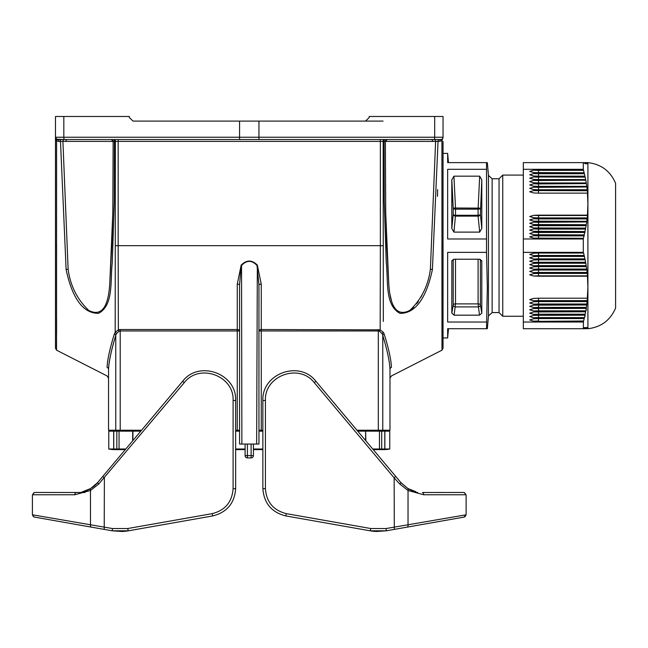 <?xml version="1.0" encoding="UTF-8"?>
<svg xmlns="http://www.w3.org/2000/svg" width="648" height="648" viewBox="0 0 648 648"><rect width="100%" height="100%" fill="white"/><g stroke="black" fill="none" stroke-linecap="round" stroke-linejoin="round"><path stroke-width="0.97" d="M122.035 531.481A46.138 46.138 0 0 0 128.32 530.817L112.29 530.817L122.035 531.481L112.29 530.817L34.611 517.12A2.309 2.3 -80 0 1 32.708 514.844L112.452 528.541L127.672 528.541L212.131 513.653C225.123 510.357 232.114 502.03 233.102 488.657L233.102 400.505C234.276 375.686 199.268 362.945 184.21 382.709L98.707 484.048L90.485 490.479L74.803 494.764A2.309 1.644 -90 0 1 76.083 492.512L80.757 492.512L90.696 488.503L97.654 482.566L90.696 488.503A27.686 27.686 0 0 1 82.482 491.792L80.757 492.512M100.586 528.752L108.888 530.218M116.964 449.493A27.686 27.686 0 0 1 108.767 448.999L113.675 448.999A27.686 27.175 -90 0 0 119.337 449.599L125.315 449.599L97.654 482.566A27.686 27.686 0 0 1 90.696 488.503A2.309 1.264 -121 0 0 90.485 490.479L90.485 524.872A2.309 1.385 -80 0 0 91.481 527.148M74.803 494.764L33.113 494.764A2.309 2.292 -90 0 1 35.413 492.456L82.644 492.512M34.004 492.674L32.4 494.87L32.4 514.771L34.004 516.966M98.707 484.048A2.309 0.47 -140 0 1 97.654 482.566L182.687 381.226C199.001 359.81 236.925 373.613 235.653 400.505L235.653 488.657C234.576 503.245 226.946 512.333 212.779 515.921L128.32 530.817L127.672 528.541M104.223 529.392L104.385 477.851L102.854 476.369M33.963 492.683L34.385 492.561M84.993 492.512L76.083 492.512M386.402 431.058L386.37 431.147A1.385 1.385 -90 0 1 387.674 430.223L387.472 430.24M108.54 369.376L108.54 430.223L108.54 369.376C108.848 361.576 111.254 350.268 115.757 335.445C111.318 350.098 108.913 361.406 108.54 369.376C108.54 380.967 108.54 380.967 108.54 369.376A2.309 2.147 180 0 0 107.082 367.376C107.066 378.764 107.066 378.764 107.082 367.376C107.382 359.818 109.796 348.697 114.34 334.02L115.19 332.319L115.36 141.402L114.429 141.402L114.259 202.176L112.274 262.748C110.095 281.742 113.862 305.103 98.52 313.349C78.108 313.543 69.773 286.748 66.12 269.576L60.483 141.402A1.847 0.923 90 0 0 59.559 139.555L64.419 139.555A1.847 1.507 -90 0 0 62.913 141.418L68.129 269.163C70.267 285.549 77.112 299.295 88.671 310.384C105.908 319.253 108.961 296.646 109.763 283.427L111.829 244.806L112.857 210.179L113.149 141.402L58.725 141.402L56.595 140.802L56.538 350.171L56.595 245.673L55.477 245.673L55.477 348.227L55.477 116.486L129.3 116.486L129.357 117.596L133.043 121.095L137.66 121.095L133.043 121.095L137.66 121.095L133.043 121.095L129.357 117.596M109.796 282.982L112.809 212.884L113.149 141.402A1.847 1.847 -90 0 0 111.302 139.555L113.149 141.402L114.429 141.402A1.847 0.567 90 0 0 113.862 139.555M360.863 121.095L365.48 121.095L360.863 121.095M239.574 121.095L239.574 137.246L434.695 137.246L434.695 116.486L369.222 116.486L369.166 117.596L365.48 121.095L133.043 121.095M383.065 121.095L365.48 121.095M443.046 141.402L443.046 348.227L443.046 245.673L441.928 245.673L441.985 350.171L441.928 140.802L438.04 141.402L432.402 269.576C428.757 286.732 420.39 313.575 399.994 313.34C384.661 305.168 388.411 281.564 386.249 262.732L384.264 202.168L384.094 141.402L383.162 141.402L383.316 321.432M384.661 139.555A1.847 0.567 90 0 0 384.094 141.402L385.374 141.402L387.221 139.555A1.847 1.847 -90 0 0 385.374 141.402L385.665 210.179L386.694 244.806L388.76 283.427C389.578 296.614 392.558 319.132 409.747 310.449C421.338 299.457 428.215 285.695 430.394 269.163L435.61 141.418L385.374 141.402L385.714 212.892L388.727 282.982M438.963 139.555A1.847 0.923 90 0 0 438.04 141.402L435.61 141.418A1.847 1.507 90 0 0 434.103 139.555M112.153 431.147A1.385 1.385 0 0 0 110.849 430.223M245.106 455.601L251.108 455.601L251.108 457.909A2.309 2.309 -90 0 0 253.417 455.601L253.417 449.599L253.417 455.601A2.309 2.309 90 0 1 251.108 457.909L251.108 457.909A2.309 2.309 -90 0 0 253.417 455.601L253.417 444.066L253.417 455.601A2.309 2.309 90 0 1 251.108 457.909L247.415 457.909A2.309 2.309 90 0 1 245.106 455.601L245.106 444.066M422.164 294.808L420.892 297.221M418.414 301.304L418.09 301.782M418.033 301.871L416.615 303.815M413.594 307.282L409.884 310.368M409.795 310.416L405.227 312.49M394.851 308.043L393.96 306.65M391.441 300.575L390.096 294.808M437.505 196.36L437.619 189.556M254.194 139.555L244.328 139.555M184.988 139.555L175.122 139.555M133.367 139.555L119.75 139.555M115.223 316.03L115.214 321.432M383.308 319.966L383.3 316.03M258.949 285.582L258.949 284.828A2.309 0.656 180 0 1 261.257 284.172L261.257 330.958L258.949 330.958A2.309 1.434 180 0 1 261.257 329.532L380.165 329.84L380.368 245.673L118.155 245.673L118.357 329.84A2.309 0.583 -109.2 0 1 118.973 331.274L116.332 333.712L115.757 335.445A2.309 1.612 -164.1 0 0 114.34 334.02M379.55 331.274A2.309 0.583 -70.8 0 1 380.165 329.84L383.333 332.319A2.309 1.596 -38.5 0 0 382.19 333.712L379.55 331.274L378.319 330.958L261.257 330.958L261.257 430.223L262.869 430.223M383.333 332.319L384.183 334.02A2.309 1.612 -15.9 0 0 382.766 335.445L382.19 333.712M384.183 334.02C388.751 348.802 391.165 359.924 391.441 367.376A2.309 2.147 -0 0 0 389.983 369.376C389.983 380.967 389.983 380.967 389.983 369.376C389.983 380.967 389.983 380.967 389.983 369.376C389.675 361.576 387.269 350.268 382.766 335.445L382.766 430.223L389.983 430.223L389.983 378.084L391.457 375.937L441.985 350.171L443.046 348.235M391.441 367.376C391.457 378.764 391.457 378.764 391.441 367.376M389.983 369.376L389.983 430.223M382.766 430.223L378.319 430.223L378.319 329.532M116.332 333.712A2.309 1.596 -141.5 0 0 115.19 332.319L118.357 329.84L120.204 329.532L120.204 330.958L118.973 331.274M108.54 430.223L115.757 430.223L115.757 335.445M239.574 430.223L237.265 430.223L237.265 329.532A2.309 1.434 -0 0 1 239.574 330.958L120.204 330.958L120.204 430.223L115.757 430.223M257.345 265.089L256.64 444.066L258.949 444.066L258.949 284.828L256.997 265.461C251.853 260.042 246.694 260.042 241.534 265.461L241.882 444.066L239.574 444.066L239.574 284.828A2.309 0.656 -0 0 0 237.265 284.172L241.178 265.089C246.58 259.743 251.967 259.743 257.345 265.089L261.257 284.172M256.64 444.066L241.882 444.066M241.178 265.089L239.574 284.828L239.574 309.38L239.574 284.828M120.204 430.223L141.572 430.223M235.653 430.223L237.265 430.223M356.951 430.223L378.319 430.223M261.257 430.223L258.949 430.223M441.985 349.183L441.985 350.171M55.639 138.073L56.595 140.802A1.847 0.842 121 0 0 56.595 139.223L64.047 139.555L57.785 139.555A2.309 2.309 0 0 1 55.477 137.246L56.862 139.361M434.695 116.486L443.046 116.486L443.046 137.246A2.309 2.309 0 0 1 440.737 139.555L64.047 139.555L63.828 137.246L239.574 137.246L239.574 139.555M442.778 138.324L441.928 140.802A1.847 0.842 59 0 1 441.928 139.223L440.737 139.555A1.847 0.94 90 0 0 439.798 141.402M442.981 137.789L443.046 137.246L434.695 137.246L434.476 139.555M383.162 245.673L380.368 245.673L380.368 141.402L118.155 141.402L118.155 139.555L258.949 139.555L258.949 121.095M57.785 139.555A1.847 0.94 -90 0 1 58.725 141.402M447.655 169.314L447.655 238.982L447.655 169.314L486.526 169.314L486.526 162.624L447.655 162.624L447.655 153.398L443.046 153.398L443.046 291.811M63.828 116.486L63.828 137.246L55.477 137.246L55.477 141.402M55.477 348.227L56.538 350.171L56.578 341.634M56.595 334.311L56.619 319.351M55.477 171.623L55.477 319.723M538.553 308.383L538.553 310.813L585.873 310.813L538.553 311.153L533.725 310.983L529.691 309.768L533.725 308.561L586.286 308.383L585.873 310.813L586.464 309.234M538.553 315.179L538.553 317.601L584.48 317.601L538.553 317.949L533.725 317.779L529.691 316.564L533.725 315.349L585.006 315.179L584.48 317.601L585.112 316.038M587.355 328.374L587.874 327.564M586.942 328.374L587.493 327.564L587.242 328.374M586.448 328.374L587.023 327.564L586.254 328.722L586.813 328.374M585.873 328.374L586.472 327.564L585.67 328.722L586.286 328.374M585.209 328.374L585.832 327.564L585.557 328.722L585.014 328.722L585.687 328.374M584.48 328.374L585.12 327.564L584.885 328.722L584.277 328.722L585.006 328.374M583.67 328.374L584.334 327.564L584.14 328.722L583.475 328.722L584.253 328.374M583.305 322.032L523.325 322.032L523.325 328.722L583.305 328.722L583.475 321.343L538.553 321.343L533.725 321.173L529.691 319.958L533.725 318.751L538.553 318.573L584.253 318.573L583.475 321.343M587.355 273.424L587.436 276.194L538.553 276.194L533.725 276.024L529.691 274.809L533.725 273.602L538.553 273.424L587.355 273.424M586.942 270.03L587.096 272.8L538.553 272.8L533.725 272.622L529.691 271.415L533.725 270.2L538.553 270.03L586.942 270.03M586.448 266.636L586.667 269.398L538.553 269.398L533.725 269.228L529.691 268.013L533.725 266.806L538.553 266.636L586.448 266.636M585.873 263.234L586.148 266.004L538.553 266.004L533.725 265.834L529.691 264.619L533.725 263.412L538.553 263.234L585.873 263.234M585.209 259.84L585.557 262.61L538.553 262.61L533.725 262.432L529.691 261.225L533.725 260.01L538.553 259.84L585.209 259.84M584.48 256.446L584.885 259.208L538.553 259.208L533.725 259.038L529.691 257.831L533.725 256.616L538.553 256.446L584.48 256.446M583.67 253.044L584.14 255.814L538.553 255.814L533.725 255.644L529.691 254.429L533.725 253.222L538.553 253.044L583.67 253.044M583.475 162.624L523.325 162.624L523.325 252.364L583.305 252.364L583.305 238.982L585.67 228.104L533.685 227.934M523.325 238.982L583.305 238.982M587.355 190.723L587.59 193.144L538.553 193.144L533.725 192.974L529.691 191.759L533.725 190.553L587.355 190.723L538.553 190.374M586.942 187.329L587.242 189.751L538.553 189.751L533.685 189.572L529.691 188.366L533.725 187.151L586.748 186.98L538.553 187.329L538.553 189.751M586.448 183.927L586.813 186.349L538.553 186.349L533.685 186.179L529.691 184.964L533.725 183.757L586.254 183.587L538.553 183.927L538.553 186.349M585.873 180.533L586.286 182.955L538.553 182.955L533.725 182.785L529.691 181.57L533.725 180.363L585.67 180.185L538.553 180.533L538.553 182.955M585.209 177.139L585.687 179.561L538.553 179.561L533.685 179.383L529.691 178.176L533.725 176.961L585.209 177.139L538.553 176.791M584.885 176.159L584.48 173.737L538.553 173.737L538.553 176.159L584.885 176.159L585.014 176.791M538.553 176.159L533.725 175.989L529.691 174.782L533.725 173.567L538.553 173.737A33.793 16.897 180 0 1 533.725 173.567M584.14 172.765L533.725 172.595L529.691 171.38L533.725 170.173L538.553 169.995L583.475 169.995L584.277 173.397L538.553 173.397M583.305 162.624L583.305 169.314L523.325 169.314M481.796 313.178L480.395 304.925A2.309 1.863 -9.7 0 1 478.094 306.909L455.512 306.909A2.309 1.863 9.7 0 1 453.219 304.925L451.81 313.178L451.859 260.804L454.102 259.224L479.504 259.224L481.796 261.217L481.796 313.178L479.504 315.163L454.102 315.163L451.81 313.178M448.465 328.722L447.655 337.948L447.655 328.722L486.526 328.722L487.337 287.194L486.526 252.364L447.655 252.364L447.655 322.032L486.526 322.032M492.132 178.767L492.132 312.571L488.454 315.941L488.454 175.397L492.132 178.767L499.049 178.767L502.743 175.082L502.743 316.264L523.325 316.264M499.049 178.767L499.049 312.571L502.743 316.264M451.81 179.844L453.219 208.121A2.309 1.15 180 0 0 455.512 209.158L478.094 209.158L478.094 215.282L455.512 215.282L455.512 208.008L480.395 208.121A2.309 1.15 -0 0 1 478.094 209.158L479.682 176.175L481.796 179.844L481.796 228.452L479.682 232.114L453.924 232.114L451.81 228.452L451.81 179.844L453.924 176.175L479.682 176.175M455.504 216.132L455.512 216.124A2.309 1.993 5.7 0 1 453.219 214.245L453.219 208.121L455.512 208.008L453.924 176.175M481.796 179.844L480.395 214.245A2.309 1.15 -0 0 1 478.094 215.282L478.103 216.132M481.796 228.452L480.395 214.245A2.309 1.993 -5.7 0 1 478.094 216.124L479.682 232.114M451.81 228.452L453.219 214.245A2.309 1.15 180 0 0 455.512 215.282L453.924 232.114M486.526 169.314L486.526 238.982L447.655 238.982M486.526 238.982L486.526 252.364M447.655 322.032L447.655 252.364M587.436 193.144L587.914 204.144L587.914 162.624C601.117 164.179 610.351 171.072 615.6 183.295L615.6 308.051C610.351 320.274 601.117 327.159 587.914 328.722L587.436 328.722M587.436 215.152L587.355 217.914L538.553 217.914L533.725 217.744L529.691 216.529L533.725 215.322L538.553 215.152L587.436 215.152L587.914 204.144L587.914 328.722M587.914 162.624L587.436 162.624L587.874 163.774L587.161 162.624L587.493 163.774L586.667 162.624L587.023 163.774L586.667 162.624M586.254 162.624L586.472 163.774L585.67 162.624L585.832 163.774L585.014 162.624L585.557 162.624M586.148 162.624L585.67 162.624M584.885 162.624L585.12 163.774L584.277 162.624L585.014 162.624M584.253 162.972L583.67 162.972L584.253 162.972M583.305 169.314L583.475 169.995M585.557 179.561L585.67 180.185M586.148 182.955L586.254 183.587M586.667 186.349L586.748 186.98M587.096 189.751L587.161 190.374M533.725 227.934L529.691 226.719L533.725 225.512L586.148 225.342L586.254 224.71L533.725 224.54L529.691 223.325L533.725 222.118L586.667 221.94L586.748 221.316L533.725 221.138L529.691 219.931L533.725 218.716L587.096 218.546L587.161 217.914M586.748 221.316L587.096 218.546M538.553 224.71L538.553 222.288L586.667 221.94M586.813 222.288L586.254 224.71M586.148 225.342L585.67 228.104M585.014 231.506L533.685 231.328M533.725 231.328L529.691 230.121L533.725 228.906L585.557 228.736M584.277 234.9L533.685 234.722M533.725 234.73L529.691 233.515L533.725 232.3L584.885 232.13M583.475 238.294L533.685 238.116M533.725 238.124L529.691 236.909L533.725 235.702L584.14 235.524M583.305 252.364L583.475 253.044M584.14 255.814L584.277 256.446M584.885 259.208L585.014 259.84M585.557 262.61L585.67 263.234M586.148 266.004L586.254 266.636M586.667 269.398L586.748 270.03M587.096 272.8L587.161 273.424M587.436 276.194L587.914 287.194L587.161 300.964L538.553 300.964L533.725 300.794L529.691 299.579L533.725 298.372L538.553 298.202L587.436 298.202M587.096 301.595L586.748 304.366L538.553 304.366L533.725 304.187L529.691 302.981L533.725 301.766L538.553 301.595L587.096 301.595L587.161 300.964M538.553 307.76L533.725 307.589L529.691 306.374L533.725 305.168L586.813 304.989L586.254 307.76L538.553 307.411A33.793 16.897 -0 0 0 533.725 307.589M538.553 314.555L533.725 314.377L529.691 313.17L533.725 311.955L585.687 311.785L585.014 314.555L538.553 314.207A33.793 16.897 -0 0 0 533.725 314.377M584.14 318.573L584.277 317.949M584.885 315.179L585.014 314.555M585.557 311.785L585.67 311.153M586.148 308.383L586.254 307.76M586.667 304.989L586.748 304.366M523.325 322.032L523.325 252.364M253.417 448.999L262.869 448.999M365.602 430.223L365.853 440.834M372.697 448.999L379.461 448.999L379.461 431.147L365.853 431.147M379.461 431.147L389.756 431.147L389.756 448.999A27.686 27.686 0 0 1 381.559 449.493M381.696 431.147L381.696 448.999L379.461 448.999M381.696 448.999L389.756 448.999L389.756 447.76L389.756 448.999L383.989 449.599A27.686 27.686 0 0 0 388.265 449.267A27.686 27.686 0 0 1 383.989 449.599L373.208 449.599L401.282 483.052L407.827 488.503L400.869 482.566L395.669 476.369L394.146 477.851L314.312 382.709C299.255 362.945 264.246 375.686 265.421 400.505L265.421 488.657C266.409 502.03 273.399 510.357 286.392 513.653L370.85 528.541L386.07 528.541L465.815 514.844A2.309 2.3 -100 0 1 463.911 517.12L386.232 530.817L370.202 530.817L285.752 515.921C271.577 512.333 263.947 503.245 262.869 488.657L262.869 400.505C261.606 373.613 299.522 359.81 315.835 381.226L395.669 476.369M114.534 449.599A27.686 27.686 0 0 1 110.257 449.267A27.686 27.686 0 0 0 114.534 449.599L119.337 449.599L108.767 448.999L108.767 431.147L132.913 431.147L132.929 430.223M125.825 448.999L116.826 448.999L116.826 431.147M113.675 431.147L113.675 448.999L116.826 448.999M235.653 448.999L245.106 448.999M365.61 440.543L365.61 431.147L357.72 431.147M262.869 431.147L258.949 431.147M239.574 431.147L235.653 431.147M140.802 431.147L132.913 431.147L132.913 440.543M389.634 530.218L405.834 527.359M423.719 494.764A2.309 1.644 -90 0 0 422.439 492.512L463.109 492.456A2.309 2.292 -90 0 1 465.41 494.764L423.719 494.764L408.038 490.479A2.309 1.264 -59 0 0 407.827 488.503A27.686 27.686 0 0 0 416.04 491.792L407.746 488.454M426.902 492.512L443.969 492.456M463.109 492.456L464.519 492.674L466.123 494.87L466.123 514.771L463.911 517.12M407.041 527.148A2.309 1.385 -100 0 0 408.038 524.872L408.038 490.479L399.816 484.048L394.146 477.851L394.3 529.392M376.488 531.481L386.232 530.817L376.488 531.481A46.138 46.138 0 0 1 370.202 530.817L370.85 528.541M417.766 492.512L415.886 492.512M399.816 484.048A2.309 0.47 -40 0 0 400.869 482.566M112.29 530.817L112.452 528.541M212.131 513.653L212.779 515.921M233.102 488.657L235.653 488.657M233.102 400.505L235.653 400.505M184.21 382.709L182.687 381.226M68.129 269.163L66.12 269.576M430.394 269.163L432.402 269.576M381.526 431.147A1.385 1.361 90 0 1 382.806 430.223M116.996 431.147A1.385 1.361 90 0 0 115.717 430.223M251.108 444.066L251.108 455.601L253.417 455.601L253.417 444.066M247.415 444.066L247.415 457.909M253.417 449.599L262.869 449.599L253.417 449.599L253.417 455.601M120.204 329.532L237.265 329.532L237.265 284.172M114.801 139.555A1.847 0.559 90 0 1 115.36 141.402L118.155 141.402L118.155 245.673L115.36 245.673M383.721 139.555A1.847 0.559 90 0 0 383.162 141.402L380.368 141.402L380.368 139.555M62.913 141.418A1.847 1.507 90 0 1 64.419 139.555M65.91 141.418A1.847 1.304 90 0 1 67.214 139.555M432.613 141.418A1.847 1.304 90 0 0 431.309 139.555M538.553 273.424L538.553 276.194M587.59 275.846L538.553 275.846A33.793 16.897 -0 0 0 533.725 276.024M538.553 270.03L538.553 272.8M587.242 272.452L538.553 272.452A33.793 16.897 0 0 0 533.725 272.622M538.553 266.636L538.553 269.398M586.813 269.058L538.553 269.058A33.793 16.897 -0 0 0 533.725 269.228M538.553 263.234L538.553 266.004M586.286 265.656L538.553 265.656A33.793 16.897 0 0 0 533.725 265.834M538.553 259.84L538.553 262.61M585.687 262.262L538.553 262.262A33.793 16.897 0 0 0 533.725 262.432M538.553 256.446L538.553 259.208M585.006 258.868L538.553 258.868A33.793 16.897 -0 0 0 533.725 259.038M538.553 253.044L538.553 255.466L584.253 255.466M533.725 255.644A33.793 16.897 0 0 1 538.553 255.466L538.553 255.814M533.725 190.553A33.793 16.897 180 0 0 538.553 190.723L538.553 193.144M533.725 187.151A33.793 16.897 180 0 0 538.553 187.329L538.553 186.98M533.725 183.757A33.793 16.897 180 0 0 538.553 183.927L538.553 183.587M533.725 180.363A33.793 16.897 180 0 0 538.553 180.533L538.553 180.185M533.725 176.961A33.793 16.897 180 0 0 538.553 177.139L538.553 179.561M533.725 170.173A33.793 16.897 180 0 0 538.553 170.343L583.67 170.343M538.553 169.995L538.553 172.765M454.102 315.163L455.512 303.888A2.309 1.15 0 0 0 453.219 304.925L453.219 259.378M479.504 315.163L478.094 303.888L455.512 303.888L455.512 259.224M480.395 259.378L480.395 304.925A2.309 1.15 -0 0 0 478.094 303.888L478.094 259.224M451.81 261.217L452.004 260.415M481.602 260.415L481.796 261.217M478.094 216.124L455.512 216.124M586.286 162.972L585.873 162.972M585.687 162.972L585.209 162.972M585.006 162.972L584.48 162.972M538.553 217.914L538.553 215.152M533.725 215.322A33.793 16.897 180 0 0 538.553 215.492L587.59 215.492M533.725 218.716A33.793 16.897 180 0 0 538.553 218.894L587.242 218.894M538.553 218.546L538.553 221.316M533.725 222.118A33.793 16.897 180 0 0 538.553 222.288L538.553 221.94M538.553 228.104L538.553 225.342M533.725 225.512A33.793 16.897 180 0 0 538.553 225.682L586.286 225.682M538.553 231.506L538.553 228.736M533.725 228.906A33.793 16.897 180 0 0 538.553 229.084L585.687 229.084M538.553 234.9L538.553 232.13M533.725 232.3A33.793 16.897 180 0 0 538.553 232.478L585.006 232.478M538.553 238.294L538.553 235.524M533.725 235.702A33.793 16.897 180 0 0 538.553 235.872L584.253 235.872M538.553 300.964L538.553 300.623A33.793 16.897 -0 0 0 533.725 300.794M538.553 298.202L538.553 300.623L587.355 300.623M538.553 304.366L538.553 304.017A33.793 16.897 -0 0 0 533.725 304.187M586.942 304.017L538.553 304.017L538.553 301.595M538.553 304.989L538.553 307.411L586.448 307.411M533.725 310.983A33.793 16.897 -0 0 1 538.553 310.813L538.553 311.153M538.553 311.785L538.553 314.207L585.209 314.207M533.725 317.779A33.793 16.897 -0 0 1 538.553 317.601L538.553 317.949M538.553 318.573L538.553 320.995A33.793 16.897 -0 0 0 533.725 321.173M583.67 320.995L538.553 321.343M384.847 431.147L384.847 448.999A27.686 27.175 90 0 1 379.185 449.599L383.989 449.599M384.774 431.147L384.774 448.999M119.062 448.999L119.062 431.147M108.767 448.999L108.767 431.147L108.767 448.999L110.257 449.267M113.748 431.147L113.748 448.999M132.67 431.147L132.67 440.834M386.232 530.817L386.07 528.541M285.752 515.921L286.392 513.653M262.869 488.657L265.421 488.657M262.869 400.505L265.421 400.505M315.835 381.226L314.312 382.709M97.24 483.044L90.736 488.479M56.538 350.171L107.066 375.937L108.54 378.084M502.743 175.082L523.325 175.082M492.132 312.571L499.049 312.571M448.465 162.624L447.655 153.398M488.454 175.397L487.337 162.624M488.454 315.941L487.337 328.722M447.655 337.948L443.046 337.948M389.756 448.999L388.265 449.267M235.653 449.599L245.106 449.599M407.827 488.503L401.282 483.044"/></g></svg>
